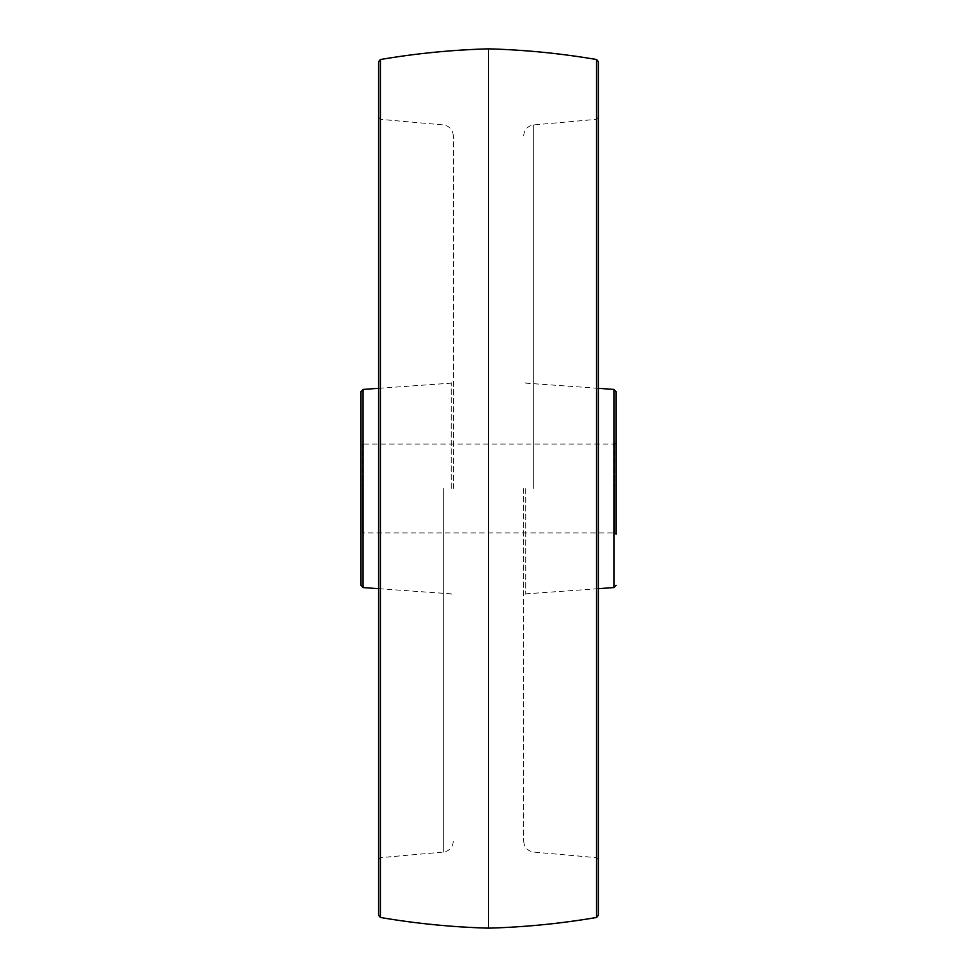 <?xml version="1.0" encoding="UTF-8"?>
<svg xmlns="http://www.w3.org/2000/svg" width="977" height="977" viewBox="0 0 977 977"><rect width="100%" height="100%" fill="white"/><g stroke="black" fill="none" stroke-linecap="round" stroke-linejoin="round"><path stroke-width="0.73" stroke-dasharray="4.88 3.66" d="M361.002 534.224L361.002 488.5L361.002 534.224L362.32 532.905L362.32 488.5L362.32 532.905L614.68 532.905L614.68 488.5L614.68 532.905L615.998 534.224L615.998 391.63M361.002 391.63L361.002 585.37M453.328 488.5L453.328 135.852L453.328 488.5M378.587 61.698L378.587 915.302M488.5 48.85L488.5 928.15M598.413 915.302L598.413 61.698M523.672 488.5L523.672 841.148L523.672 488.5M362.32 488.5L362.32 444.095L362.32 488.5M614.68 488.5L614.68 444.095L614.68 488.5M363.041 587.568L363.041 389.432M451.289 488.5L451.289 383.131L451.289 488.5M443.302 488.5L443.302 852.091L443.302 488.5M380.59 488.5L380.59 857.635L380.59 488.5M380.419 917.476L380.419 59.524M596.581 59.524L596.581 917.476M596.41 488.5L596.41 119.365L596.41 488.5M533.698 488.5L533.698 124.909L533.698 488.5M525.711 488.5L525.711 593.869L525.711 488.5M613.959 389.432L613.959 587.568M378.587 388.321L451.289 383.131L453.328 380.932M378.587 588.679L451.289 593.869L453.328 596.068M378.587 859.821L380.59 857.635L443.302 852.091C449.457 851.028 452.803 847.377 453.328 841.148M453.328 135.852C452.803 129.623 449.457 125.972 443.302 124.909L380.59 119.365L378.587 117.179M523.672 135.852C524.197 129.623 527.543 125.972 533.698 124.909L596.41 119.365L598.413 117.179M523.672 841.148C524.197 847.377 527.543 851.028 533.698 852.091L596.41 857.635L598.413 859.821M598.413 588.679L525.711 593.869L523.672 596.068M598.413 388.321L525.711 383.131L523.672 380.932M615.998 442.776L614.68 444.095L362.32 444.095L361.002 442.776"/><path stroke-width="1.47" d="M363.041 587.568L361.002 585.37L361.002 391.63L363.041 389.432L363.041 587.568L378.587 588.679M380.419 917.476L378.587 915.302L378.587 61.698L380.419 59.524L380.419 917.476C416.19 923.583 452.217 927.136 488.5 928.15L488.5 48.85C524.783 49.864 560.81 53.417 596.581 59.524L598.413 61.698L598.413 915.302L596.581 917.476L596.581 59.524M598.413 588.679L613.959 587.568L613.959 389.432L615.998 391.63L615.998 534.224M363.041 389.432L378.587 388.321M380.419 59.524C416.19 53.417 452.217 49.864 488.5 48.85M488.5 928.15C524.783 927.136 560.81 923.583 596.581 917.476M613.959 389.432L598.413 388.321M613.959 587.568L615.998 585.37"/></g></svg>
